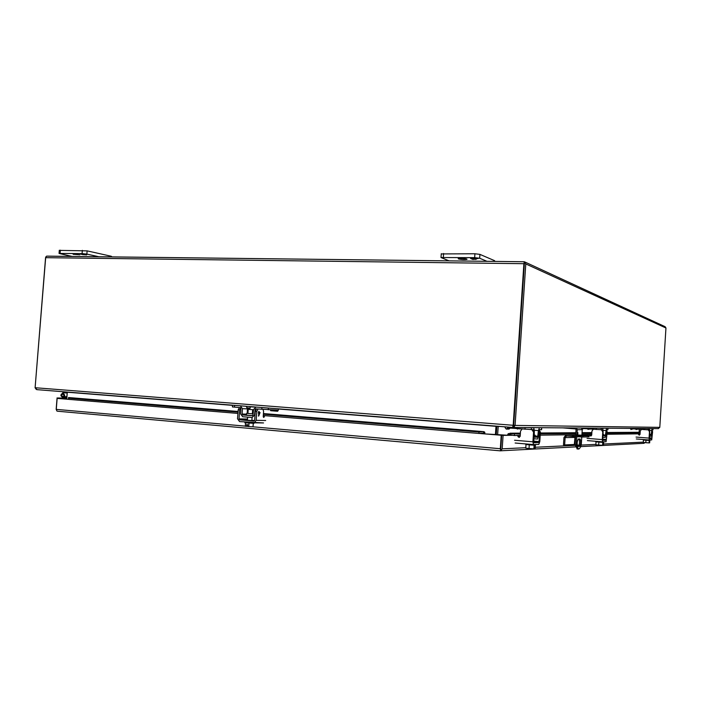 <?xml version="1.0" encoding="UTF-8"?>
<svg xmlns="http://www.w3.org/2000/svg" width="701" height="701" viewBox="0 0 701 701"><rect width="100%" height="100%" fill="white"/><g stroke="black" fill="none" stroke-linecap="round" stroke-linejoin="round"><path stroke-width="1.05" d="M79.905 254.787L73.141 254.288L79.905 254.787M111.967 256.899L111.336 256.277L87.126 250.87L59.296 250.388M82.35 250.353L82.087 253.596L59.05 253.438L72.08 256.426M82.087 253.596L86.871 254.104L87.126 250.87M98.885 256.741L86.871 254.104M82.858 254.016L86.538 254.393L81.29 254.332L80.457 253.806L83.086 253.911M86.705 254.884L82.438 254.586L86.705 254.884M583.022 437.03L583.101 435.829L589.138 435.68L589.068 436.854L583.022 437.03L566.574 435.969L565.12 437.608L564.647 444.916L574.338 444.487L575.048 436.6M581.9 435.172L575.714 434.988M588.2 435.742L588.121 436.925M581.909 435.041L589.164 435.663L589.085 436.837M572.84 436.425L572.919 435.216L567.696 434.795M566.171 434.822L563.946 437.512L563.473 444.82L564.647 444.916M572.919 435.216L578.684 435.671L578.605 436.881M581.041 437.021L581.12 435.82L578.684 435.671M581.12 435.82L583.101 435.829M507.428 435.198L508.278 433.595L508.803 435.312L484.391 433.875L501.697 435.268L500.794 448.771M57.841 411.242L56.965 411.101L56.264 409.384L57.14 398.387L66.683 398.291M500.4 450.839L57.456 411.207L500.199 450.831L500.663 450.778L501.697 435.268L503.09 435.382L502.196 448.824L525.794 447.711M57.981 398.422L68.54 399.298M500.199 450.822L575.582 446.887M643.623 443.33L645.043 442.611M500.803 448.701L500.575 450.813M58.017 397.958L66.683 398.256M56.965 411.101L56.168 409.323L57.079 397.879M68.794 397.59L68.759 398.177L238.007 412.135M479.09 433.437L484.391 433.875L483.471 433.104L483.927 431.667L484.733 432.202L484.89 433.866M68.716 397.555L238.06 411.469L68.505 397.563L68.532 399.333L57.14 398.387M502.196 448.824L500.663 450.778L500.321 448.728L501.215 435.268M512.887 435.26L503.09 435.382M508.278 433.595L520.335 434.059M484.338 433.314L484.733 432.202M247.216 412.898L247.952 412.959M252.395 413.318L253.175 413.388M263.383 414.23L478.958 432.009L483.48 431.667L263.436 413.581M540.313 433.866L575.81 433.516M582.005 433.455L591.81 433.358M607.154 433.209L640.127 432.894M520.387 433.183L510.223 433.253L509.89 434.664L509.092 434.778M483.471 433.104L478.949 433.446L478.958 432.009M237.911 413.424L68.812 399.377L68.759 398.177M478.949 433.446L263.287 415.535M68.812 399.377L68.558 398.764M520.238 435.435L514.201 435.514L514.534 434.112M640.066 433.823L607.084 434.269M591.74 434.471L581.935 434.602M575.731 434.69L540.226 435.163M514.201 435.514L509.89 434.664M66.77 397.178L62.643 396.836L61.574 395.206L62.792 393.769L63.966 395.399L63.765 396.1L64.413 396.617L64.729 395.46L62.81 392.779L60.812 395.145L62.564 397.817L66.691 398.159M64.413 396.617L66.805 396.713M524.357 263.839L513.658 425.297L524.217 261.753L46.555 256.163L45.565 257.679L35.111 387.723L37.057 389.66L512.519 427.452L513.658 425.297L513.614 427.479L515.086 425.411L513.658 425.297L512.764 426.497M524.392 261.78L524.357 263.909M665.1 326.675L665.95 327.998L525.785 263.926L524.497 261.806L523.892 263.699L513.185 425.288L35.111 387.723M665.95 327.998L659.79 427.356L658.151 428.626M525.785 263.926L515.086 425.411L659.79 427.356M45.723 256.995L35.111 387.697M35.05 387.697L36.286 389.441M513.202 427.496L512.913 426.182M512.825 427.452L36.855 389.642M495.423 434.743L495.984 426.322L496.466 426.322L495.896 434.786M496.247 434.813L496.807 426.348L498.183 426.453L497.622 434.927M232.539 405.362L67.296 392.218L66.744 399.149M639.119 432.272L639.303 429.292M66.613 399.141L67.296 392.183M61.39 394.12L61.224 396.249L64.15 396.486L64.317 394.356L61.39 394.12M466.805 259.019L467.015 259.352C464.535 259.782 461.67 259.642 458.428 258.932L458.2 258.59C460.706 258.161 463.571 258.301 466.805 259.019M494.74 261.412L494.617 260.684L479.94 254.384L474.928 253.771L441.253 253.928M474.928 253.771L474.665 257.644L441.008 257.539L449.087 260.868M474.665 257.644L479.677 258.248L479.94 254.384M486.985 261.315L479.677 258.248M474.121 258.143L476.557 257.942L478.082 258.581L470.608 258.494L471.44 257.889L474.165 258.126M476.382 259.151L472.851 259.414L471.317 258.792L476.382 259.151M473.762 258.529L473.271 257.907M476.829 258.564L476.347 257.942M472.851 259.414L472.369 258.8M475.813 259.449L475.339 258.835M63.072 391.719L63.537 392.481L67.156 392.341M67.13 392.648L63.537 392.481M253.131 413.905L247.917 413.432M252.614 415.658L246.454 415.158M257.249 407.158L266.678 407.903M232.425 406.922L240.259 407.631L240.942 408.56L240.627 413.932L242.686 416.727L252.08 417.524L254.551 415.088L255.033 409.699L255.769 408.885L276.93 410.05L277.64 411.259L270.726 410.707L270.341 409.831M277.789 408.788L278.367 410.05L277.64 411.259M255.988 407.106L253.517 409.55L253.043 414.939L252.211 415.754L242.809 414.966L242.125 414.028L242.441 408.657L240.382 405.87L232.452 405.187M247.181 413.406L247.453 408.823L246.156 406.273M247.33 407.745L249.127 408.07L247.374 407.929M252.369 413.73L253.14 413.8M249.696 406.554L250.292 407.807L249.547 408.998L249.127 408.07M249.547 408.998L242.441 408.657M649.704 433.691L649.52 434.962M650.397 428.556L651.948 428.565M636.613 429.091L636.087 429.547L637.735 429.178M649.433 436.302L651.036 436.259L651.948 429.941L652.99 429.932L653.069 428.688M649.625 430.975L649.406 428.661L646.129 428.521M630.304 428.399L630.961 429.52L632.144 428.749L649.31 429.932L649.398 430.537M652.026 428.679L651.115 435.006L649.52 435.032M636.087 429.547L635.623 429.012M633.073 428.819L631.68 428.898M630.961 429.52L632.942 428.907M534.057 435.067L535.17 435.207L534.048 435.216M535.17 435.233L535.047 437.074L534.066 437.091M537.124 427.663L540.489 427.689M517.837 428.723L520.256 428.916M533.689 438.747L537.553 439.019L538.561 436.259L539.297 429.695L541.593 429.669L541.715 427.855M539.419 427.847L538.412 430.58L537.676 437.161L534.206 437.231L534.328 430.58L533.75 427.82L527.8 427.592M505.885 426.918L505.079 427.645L506.253 429.082L507.936 427.925L533.54 429.678L533.75 430.729M517.399 429.117L517.014 428.653M510.126 428.101L507.27 428.153M506.253 429.082L509.031 429.091L510.039 428.171M602.974 434.234L603.456 434.305L602.974 434.313M603.456 434.313L602.921 435.82M604.586 428.197L606.794 428.215M588.498 428.916L587.981 429.371L590.084 429.038M602.781 437.363L605.182 437.38L606.4 429.836L607.89 429.827L607.977 428.346M603.097 431.378L602.781 428.32L598.514 428.145M581.865 428.434L602.641 429.827L602.781 430.58M606.488 428.337L605.278 435.873L602.886 435.663M587.981 429.371L587.526 428.837M583.469 428.521L581.979 428.6M582.242 429.354L583.346 428.609M577.782 434.778L577.913 432.64L577.782 434.778M577.335 448.982L575.083 444.784L575.609 436.644M581.777 437.03L581.287 444.653C580.446 447.475 579.525 448.947 578.527 449.087L576.283 444.89L575.083 444.784M577.615 446.318L578.307 446.283C579.587 444.364 579.832 441.937 579.035 439.001M575.696 435.303L576.064 429.582L575.495 428.924L562.737 427.864M579.508 446.388L577.79 446.449C576.809 443.777 577.002 441.306 578.369 439.019L580.069 438.992C581.05 441.621 580.857 444.092 579.508 446.388L578.307 446.283M581.409 428.013L582.251 429.695L581.874 435.496M576.415 427.969L577.265 429.678L576.897 435.391M576.809 436.741L576.283 444.89M249.223 409.472L252.667 409.656L249.223 409.472M253.28 423.422L253 426.778L253.245 423.422M245.56 422.913L245.315 426.269L246.498 426.374L246.629 424.613L247.707 424.701L247.576 426.471L248.759 426.576L249.004 423.211M253 426.778L248.759 426.576M247.637 425.638L246.498 426.374M247.593 426.208L246.822 426.182L247.593 426.208M244.877 422.747L253.999 423.351L256.163 420.346L256.829 411.329L258.038 409.06M254.472 420.714L247.409 420.293M263.558 422.94L239.567 421.599L237.516 418.751L238.182 409.813L239.418 407.561M256.522 408.937L255.313 411.207L254.647 420.214L253.815 421.047L239.698 419.838L239.006 418.883L239.672 409.927L240.645 407.798M251.878 420.372L254.568 420.53M258.327 413.02L258.783 411.391L259.002 412.512L260.08 412.538L258.678 416.052L258.66 413.029M264.803 415.658L263.664 417.445L263.234 416.333L263.585 411.531L263.077 409.454M260.062 412.538L258.432 416.043M259.002 412.512L259.063 411.391M258.792 415.132L258.941 413.038L259.729 413.055L258.809 415.132L258.958 413.038L259.738 413.055M525.995 444.627L525.768 448.149L529.027 448.544L529.264 444.986M534.109 445.301L533.882 448.859L529.027 448.544M535.389 445.328L535.161 448.798L534.442 446.966L533.882 448.859M525.811 444.53L535.415 445.328L535.643 444.522M517.382 435.479L518.977 437.38L520.186 436.294L520.519 431.168L522.008 429.056M539.139 429.836L540.418 432.184L539.805 441.586L538.797 444.399L533.479 444.592L532.918 441.805L514.543 440.246M539.034 430.142L539.875 432.193L538.92 442.541L533.706 442.725L534.109 432.219L532.488 429.678M531.928 429.678L533.549 432.219L532.918 441.805M517.969 435.47L519.371 437.345M596.025 441.893L595.841 444.749L598.689 445.056L598.873 442.182M602.764 442.436L602.58 445.31L598.689 445.056M603.587 442.462L603.412 445.266L602.965 443.786L602.58 445.31M595.797 441.823L603.727 442.462L603.868 441.814M589.366 434.506L590.689 436.048L591.697 435.163L591.959 431.027L593.283 429.284M606.269 430.011L607.241 431.851L606.076 441.726L602.623 441.858L602.273 439.597L587.026 438.353M606.216 430.23L606.882 431.86L606.172 440.228L602.755 440.342L603.132 431.877L601.773 429.827M601.405 429.827L602.764 431.877L602.273 439.597M589.751 434.497L590.978 436.022M643.457 440.044L643.308 442.436L645.823 442.69L645.971 440.281M649.214 440.5L649.065 442.909L645.823 442.69M649.792 440.517L649.652 442.874L649.345 441.63L649.065 442.909M643.255 439.518L643.229 440L649.976 440.517L650.072 439.983M638.041 433.849L639.181 435.137L640.031 434.401L640.25 430.94L641.433 429.459M651.842 430.116L652.613 431.632L651.72 439.913L649.31 440.009L649.065 438.107L636.052 437.074M651.807 430.283L652.368 431.632L651.799 438.66L649.406 438.738L649.722 431.641L648.565 429.932M648.372 428.653L648.294 429.932L649.468 431.641L649.065 438.107M638.313 433.84L639.391 435.128M60.076 253.368L60.339 250.161M111.336 256.277L111.284 256.89M574.794 437.398L565.12 437.608M247.251 412.258L247.996 412.319M253.236 412.714L252.448 412.652L253.236 412.749M540.366 433.034L575.854 432.771M582.058 432.727L591.854 432.657M607.197 432.543L640.162 432.298M500.321 448.728L252.132 426.734M247.584 426.331L246.805 426.261M245.324 426.129L56.264 409.384M535.257 447.256L575.188 445.363M577.247 445.266L579.061 445.188M581.155 445.082L595.868 444.39M603.491 444.022L643.325 442.138M62.643 396.836L66.788 397.003M523.892 263.699L45.565 257.679M495.984 426.322L277.894 408.972M255.313 407.176L249.801 406.738M500.383 426.48L498.183 426.453M443.33 257.32L443.593 253.499M494.617 260.684L494.564 261.403M63.782 392.209L67.156 392.367M268.273 409.761L268.404 408.043M261.937 407.579L261.806 409.358M234.555 405.406L234.423 407.158M271.699 409.875L277.228 410.322M241.67 405.914L240.382 405.87M242.125 414.028L246.524 414.142M246.463 415.053L242.809 414.966M255.707 409.726L255.033 409.699M255.024 415.106L254.551 415.088M653.008 428.688L652.929 429.941M649.661 430.396L651.527 430.537M647.742 428.539L649.389 428.661M651.115 435.006L649.634 434.883M649.669 434.252L651.282 434.375M644.298 428.513L644.228 429.669M541.54 427.855L541.426 429.695M531.437 427.785L531.314 429.678M534.337 430.256L538.412 430.58M531.34 427.619L533.663 427.803M537.676 437.161L535.056 436.942M535.117 435.996L538.017 436.232M525.119 427.566L525.005 429.292M607.881 428.355L607.793 429.844M601.292 428.302L601.195 429.827M603.158 430.353L605.813 430.554M600.81 428.162L602.737 428.311M605.278 435.873L603.368 435.724M603.421 434.962L605.506 435.128M596.341 428.127L596.253 429.52M577.265 429.678L582.251 429.695M247.602 426.033L246.831 426.006M263.234 422.94L253.972 422.826M239.672 409.927L238.182 409.813M256.829 411.329L255.313 411.207M265.688 420.504L256.163 420.346M239.006 418.883L247.506 419.032M247.435 419.96L239.698 419.838M263.261 416.876L264.259 416.955M533.522 444.6L515.244 443.032M534.109 432.219L533.549 432.219M540.418 432.184L539.875 432.193M533.479 442.086L538.92 442.541M533.531 441.113L539.262 441.604M518.057 436.767L518.644 436.749M587.403 440.605L602.623 441.858L587.456 440.614M602.632 439.939L606.172 440.228M602.667 439.159L606.4 439.466M636.306 438.966L649.31 440.009L636.342 438.966M649.319 438.458L651.799 438.66M649.345 437.81L651.965 438.02M59.05 253.438L59.313 250.231M567.1 435.961L566.574 435.969M483.646 431.641L263.436 413.555M248.005 412.284L247.251 412.223M640.162 432.263L607.197 432.499M591.854 432.613L582.058 432.683M575.854 432.727L540.366 432.99M520.396 433.13L509.951 433.209M580.603 446.625L644.079 443.304M63.02 392.797L67.103 392.981M47.081 256.128L524.217 261.753M524.856 261.99L664.977 326.631M513.614 427.479L658.476 428.618M441.008 257.539L441.271 253.727M246.577 413.441L246.445 415.202M232.548 405.213L232.417 406.966M576.976 448.929L578.167 449.034M247.4 420.381L247.646 417.148M247.909 413.581L248.215 409.375M251.852 420.679L252.088 417.524M252.351 413.879L252.667 409.673M244.929 422.063L244.877 422.817M525.846 443.935L525.803 444.583M515.139 443.014L533.479 444.592M595.832 441.297L595.797 441.84"/></g></svg>
